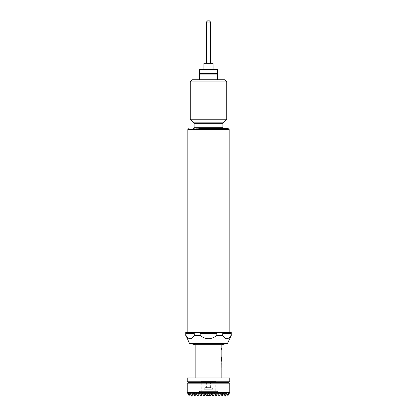 <?xml version="1.0" encoding="UTF-8"?>
<svg xmlns="http://www.w3.org/2000/svg" width="417" height="417" viewBox="0 0 417 417"><rect width="100%" height="100%" fill="white"/><g stroke="black" fill="none" stroke-linecap="round" stroke-linejoin="round"><path stroke-width="0.31" stroke-dasharray="2.08 1.56" d="M221.557 348.867C221.474 349.634 221.385 349.634 221.276 348.867C221.385 348.106 221.474 348.106 221.557 348.867C221.474 349.634 221.385 349.634 221.276 348.867C221.385 348.106 221.474 348.106 221.557 348.867L221.615 348.867C221.536 349.634 221.443 349.634 221.338 348.867C221.443 348.101 221.536 348.101 221.615 348.867C221.536 349.634 221.443 349.634 221.338 348.867C221.443 348.101 221.536 348.101 221.615 348.867M205.159 387.648L211.841 387.648L205.159 387.648L203.944 389.754L203.944 393.966M205.013 394.305L204.325 392.387L204.022 394.096L204.325 392.387L205.279 394.81L206.676 392.387L205.743 394.008M208.234 393.976L207.666 394.096L206.676 392.387L208.5 395.54L206.676 392.387L208.5 395.54L210.324 392.387L209.334 394.096L208.766 393.976M211.257 394.008L210.324 392.387L208.5 395.54L210.324 392.387L206.676 392.387L204.856 395.54L204.022 394.096L204.575 395.055M211.841 387.648L213.056 389.754L213.056 393.966L212.675 392.387L211.987 394.305M213.056 389.754L203.944 389.754L213.056 389.754M206.587 387.648L210.413 387.648L206.587 387.648L206.577 381.274L210.423 381.274L206.577 381.274M210.413 387.648L210.423 381.274M215.787 381.274L215.787 391.594L216.089 391.897L200.911 391.897L201.213 391.594L215.787 391.594L201.213 391.594L201.213 381.274L215.787 381.274L201.213 381.274M199.378 79.756L217.622 79.756L199.378 79.756M217.611 73.684L199.389 73.684L208.526 73.684L199.399 73.684L199.404 74.898L217.622 74.898M209.412 20.85L207.588 20.85M206.373 22.065L210.627 22.065M208.495 63.358L210.627 63.358L208.495 63.358M203.934 69.43L213.066 69.43L203.934 69.43M199.389 69.43L217.611 69.43M221.86 370.041L221.86 373.257M221.86 374.216L221.86 369.081M221.641 367.043L221.86 362.863L221.818 367.106M221.703 363.822L221.703 362.863M221.703 367.043L221.703 367.997M221.86 360.283L221.86 360.721M221.823 357.499L221.86 361.784M221.86 351.39L221.86 354.606M221.86 355.565L221.86 350.431M221.641 349.347L221.86 348.393M195.14 344.677L221.86 344.677M187.243 377.932L229.757 377.932M187.243 381.784L229.757 381.784M188.458 382.488L228.542 382.488M229.757 383.187L187.243 383.187M229.757 392.506L187.243 392.506M217.304 391.897L199.696 391.897L217.304 391.897L217.611 390.943L218.227 394.591L217.565 393.523L216.788 394.946L215.881 393.523L215.448 395.035L214.573 393.523L213.749 394.946L211.539 393.523L209.12 394.591L208.5 393.523L207.88 394.591L205.461 393.523L203.251 394.946L202.427 393.523L201.552 395.035L201.119 393.523L200.212 394.946L199.435 393.523L198.773 394.591L198.94 393.523L198.773 394.591L199.389 393.523L197.872 396.15L199.389 393.523L200.911 396.15L199.389 393.523L197.872 396.15L199.389 393.523L200.911 396.15L199.389 393.523L197.872 396.15L199.389 393.523L200.911 396.15L199.389 393.523L197.872 396.15L199.389 393.523L200.911 396.15L199.389 393.523L200.911 396.15L199.389 393.523L198.867 394.425L198.737 393.523L199.597 393.877L199.389 393.523L198.143 395.681L199.389 393.523L201.781 394.638L202.427 393.523L200.911 396.15L199.597 393.877M199.696 391.897L199.389 390.943L217.611 390.943L199.389 390.943L198.94 393.523L196.355 393.523L197.872 396.15L199.389 393.523L197.872 396.15L199.389 393.523L197.872 396.15L199.389 393.523L200.212 394.946L199.389 393.523L197.872 396.15L199.389 393.523L200.911 396.15L199.389 393.523L197.872 396.15L196.355 393.523L194.838 396.15L193.316 393.523L194.838 396.15L193.316 393.523L191.799 396.15L193.316 393.523L191.799 396.15L193.316 393.523L194.838 396.15L193.316 393.523L191.799 396.15L193.316 393.523L194.838 396.15L193.316 393.523L191.799 396.15L193.316 393.523L194.838 396.15L193.316 393.523L191.799 396.15L193.316 393.523L194.838 396.15L193.316 393.523L191.799 396.15L190.282 393.523L191.799 396.15L190.282 393.523L189.099 395.566L190.282 393.523L189.401 395.04L190.282 393.523L191.799 396.15L190.282 393.523L190.074 393.877L189.949 393.523L190.282 393.523L191.799 396.15L190.282 393.523L192.07 395.681L193.316 393.523L194.838 396.15L193.316 393.523L194.838 396.15L193.316 393.523L192.3 395.28L191.773 393.523L192.81 394.404L193.316 393.523L192.07 395.681L193.316 393.523L192.81 394.404L193.316 393.523L194.661 395.848L193.316 393.523L196.355 393.523L194.838 396.15L196.355 393.523L197.872 396.15L196.355 393.523L194.838 396.15L196.355 393.523L197.872 396.15L196.355 393.523L194.838 396.15L196.355 393.523L197.872 396.15L196.355 393.523L195.01 395.848L194.473 393.523L195.844 394.404L196.355 393.523L197.872 396.15L196.355 393.523L197.371 395.28L196.355 393.523L197.371 395.28L198.143 395.681L199.389 393.523L200.212 394.946L201.119 393.523L201.552 395.035L202.427 393.523L200.911 396.15L199.389 393.523L197.872 396.15L196.355 393.523L194.838 396.15L196.355 393.523L197.872 396.15L196.355 393.523L194.838 396.15L196.355 393.523L197.872 396.15L196.355 393.523L194.838 396.15L196.355 393.523L197.872 396.15L196.355 393.523L194.838 396.15L196.355 393.523L197.872 396.15L196.355 393.523L194.906 396.025L196.355 393.523L199.389 393.523L200.911 396.15L202.427 393.523L203.944 396.15L205.461 393.523L206.983 396.15L205.461 393.523L203.944 396.15L205.461 393.523L203.944 396.15L205.461 393.523L206.983 396.15L205.461 393.523L203.944 396.15L205.461 393.523L206.983 396.15L205.461 393.523L203.944 396.15L205.461 393.523L206.983 396.15L205.461 393.523L203.944 396.15L202.427 393.523L200.911 396.15L202.427 393.523L203.944 396.15L202.427 393.523L200.911 396.15L202.427 393.523L203.944 396.15L202.427 393.523L203.308 395.04L202.427 393.523L203.308 395.04L204.45 395.28L205.461 393.523L206.983 396.15L205.461 393.523L203.944 396.15L202.427 393.523L203.251 394.946L202.427 393.523L203.251 394.946L205.461 393.523L204.45 395.28L205.461 393.523L206.644 395.566L205.461 393.523L206.644 395.566L207.291 395.613L208.5 393.523L209.709 395.613L210.356 395.566L211.539 393.523L212.55 395.28L213.692 395.04L214.573 393.523L215.219 394.638L218.263 393.523L218.133 394.425L218.857 395.681L219.629 395.28L220.15 394.383M227.901 395.566L226.718 393.523L227.051 393.523L227.364 394.638L228.255 393.523L227.734 395.28L228.943 393.523L227.901 395.566L226.718 393.523L227.927 395.613M226.926 393.877L226.718 393.523L225.201 396.15L223.684 393.523L224.19 394.404L225.227 393.523L224.7 395.28L224.93 395.681L226.718 393.523L225.201 396.15L223.684 393.523L225.201 396.15L223.684 393.523L222.162 396.15L223.684 393.523L222.162 396.15L223.684 393.523L225.201 396.15L223.684 393.523L222.162 396.15L223.684 393.523L225.201 396.15L223.684 393.523L222.162 396.15L223.684 393.523L225.201 396.15L223.684 393.523L222.162 396.15L223.684 393.523L225.201 396.15L226.718 393.523L227.734 395.28L226.718 393.523L225.201 396.15L226.718 393.523L227.364 394.638L226.718 393.523L225.201 396.15L226.718 393.523L227.599 395.04L226.718 393.523L225.201 396.15L226.718 393.523L227.364 394.638M224.7 395.28L223.684 393.523L222.162 396.15L223.684 393.523L222.162 396.15L223.684 393.523L222.162 396.15L220.645 393.523L221.156 394.404L222.527 393.523L222.094 396.025L223.413 393.987M216.016 128.337L193.472 128.337L216.016 128.337M227.932 128.337L198.784 128.337M198.174 332.385L229.147 332.385L198.174 332.385M189.407 343.316L227.593 343.316M185.727 335.424L185.977 333.6L194.312 333.6L194.312 335.424L200.17 335.424L200.17 333.6L216.83 333.6L216.83 335.424C211.278 339.798 205.722 339.798 200.17 335.424M216.83 335.424L222.688 335.424L222.688 333.6L231.023 333.6L231.023 335.424C228.25 339.798 225.472 339.798 222.688 335.424M185.727 332.385L231.273 332.385M190.282 119.231L226.718 119.231M224.591 79.756L192.409 79.756M190.282 81.883L226.718 81.883M199.389 391.594L217.611 391.594L199.389 391.594M200.911 391.897L216.089 391.897M194.312 335.424C191.533 339.798 188.755 339.798 185.977 335.424M222.688 333.6L231.023 333.6L222.688 333.6M216.83 333.6L200.17 333.6L216.83 333.6M194.312 333.6L185.977 333.6L194.312 333.6M192.07 395.681L192.3 395.28M192.81 394.404L193.316 393.523L202.427 393.523L200.911 396.15L202.427 393.523L203.944 396.15L202.427 393.523L200.911 396.15L202.427 393.523L203.944 396.15L202.427 393.523L200.911 396.15L202.427 393.523L205.597 393.523L207.88 394.591L208.5 393.523L206.983 396.15L205.461 393.523L208.5 393.523L206.983 396.15L208.5 393.523L210.017 396.15L211.539 393.523L213.056 396.15L211.539 393.523L210.017 396.15L211.539 393.523L210.017 396.15L211.539 393.523L213.056 396.15L211.539 393.523L210.017 396.15L211.539 393.523L213.056 396.15L211.539 393.523L210.017 396.15L211.539 393.523L213.056 396.15L211.539 393.523L210.017 396.15L208.5 393.523L206.983 396.15L208.5 393.523L210.017 396.15L208.5 393.523L210.017 396.15L208.5 393.523L210.017 396.15L209.12 394.591L211.403 393.523L213.056 396.15L211.539 393.523L210.017 396.15L208.5 393.523L206.983 396.15L208.5 393.523L210.017 396.15L208.5 393.523L207.291 395.613L208.5 393.523L206.983 396.15L208.5 393.523L211.539 393.523L213.749 394.946L214.573 393.523L213.056 396.15L211.539 393.523L210.356 395.566L211.539 393.523L212.55 395.28L211.539 393.523L214.573 393.523L216.089 396.15L217.611 393.523L219.128 396.15L217.611 393.523L216.089 396.15L217.611 393.523L216.089 396.15L217.611 393.523L219.128 396.15L217.611 393.523L216.089 396.15L217.611 393.523L219.128 396.15L217.611 393.523L216.089 396.15L217.611 393.523L219.128 396.15L217.611 393.523L216.089 396.15L217.611 393.523L219.128 396.15L217.611 393.523L216.089 396.15L217.611 393.523L219.128 396.15L217.611 393.523L219.128 396.15L217.611 393.523L216.788 394.946L217.611 393.523L219.128 396.15L217.611 393.523L219.128 396.15L217.611 393.523L216.089 396.15L214.573 393.523L213.056 396.15L214.573 393.523L216.089 396.15L214.573 393.523L213.056 396.15L214.573 393.523L216.089 396.15L214.573 393.523L216.089 396.15L214.573 393.523L216.089 396.15L215.448 395.035L215.881 393.523L216.788 394.946L217.611 393.523L218.857 395.681M193.587 393.987L194.661 395.848L195.01 395.848M198.143 395.681L198.867 394.425M199.263 393.742L214.573 393.523L213.056 396.15L214.573 393.523L216.089 396.15L214.573 393.523L213.056 396.15L214.573 393.523L216.089 396.15L214.573 393.523L213.056 396.15L214.573 393.523L217.611 393.523L216.089 396.15L214.573 393.523L220.645 393.523L222.162 396.15L220.645 393.523L219.128 396.15L218.06 393.523L220.645 393.523L219.128 396.15L220.645 393.523L222.162 396.15L220.645 393.523L219.128 396.15L220.645 393.523L222.162 396.15L220.645 393.523L219.128 396.15L220.645 393.523L222.162 396.15L220.645 393.523L219.128 396.15L220.645 393.523L222.094 396.025L220.645 393.523L221.156 394.404L220.645 393.523L219.128 396.15L220.645 393.523L222.162 396.15L220.645 393.523L219.128 396.15L220.645 393.523L222.162 396.15L220.645 393.523L219.128 396.15L220.645 393.523L222.162 396.15L220.645 393.523L219.128 396.15L220.645 393.523L222.094 396.025M221.99 395.848L220.645 393.523L223.684 393.523L224.19 394.404L223.684 393.523L222.339 395.848L223.684 393.523L224.93 395.681M218.133 394.425L217.611 393.523L220.645 393.523L219.128 396.15L220.645 393.523L226.718 393.523L225.201 396.15L226.848 393.742M217.403 393.877L217.611 393.523L228.255 393.523M189.073 395.613L188.057 393.523L189.266 395.28L190.282 393.523L189.073 395.613M189.266 395.28L188.745 393.523L189.636 394.638L190.282 393.523L191.799 396.15L190.282 393.523L189.266 395.28M189.636 394.638L190.074 393.877M190.152 393.742L191.799 396.15L190.804 394.425M194.906 396.025L196.355 393.523L226.718 393.523M195.844 394.404L196.355 393.523L223.684 393.523M220.77 393.737L221.156 394.404M201.781 394.638L202.427 393.523L220.645 393.523M208.5 377.932L195.14 377.932L208.5 377.932M188.745 393.523L217.611 393.523M196.355 393.523L202.427 393.523M211.539 393.523L214.573 393.523L211.539 393.523M213.066 63.358L203.955 63.358L203.955 69.43M199.404 74.898L199.404 79.756M209.084 394.534L210.324 392.387L211.721 394.81L212.675 392.387L212.978 394.096L212.144 395.54L210.324 392.387L204.325 392.387L206.676 392.387L207.666 394.096L209.334 394.096L208.5 395.54L206.676 392.387L205.279 394.81M211.721 394.81L210.324 392.387L211.721 394.81L210.324 392.387L212.675 392.387L210.324 392.387L208.5 395.54L207.916 394.534M212.425 395.055L213.056 393.966M221.755 348.393L221.755 349.347M221.516 356.874L221.573 360.887M221.516 360.887L221.813 361.784M221.75 361.784L221.703 357.541M221.641 357.541L221.818 360.283M221.761 357.499L221.818 360.658M221.755 367.106L221.86 367.997M221.641 363.822L221.641 362.863M223.1 122.848L193.9 122.848M194.077 123.276L222.923 123.276M222.923 127.732L194.077 127.732M187.853 129.551L229.147 129.551M221.797 350.431L221.797 351.39M221.797 354.606L221.797 355.565M221.797 369.081L221.797 370.041M221.797 373.257L221.797 374.216"/><path stroke-width="0.63" d="M205.743 394.008L205.279 394.81L205.013 394.305M208.766 393.976L208.234 393.976M211.987 394.305L211.721 394.81L211.257 394.008M217.596 74.898L199.378 74.898L199.383 73.684L217.601 73.684L217.596 79.756M199.378 79.756L199.378 74.898M206.373 22.065L207.588 20.85L209.412 20.85L210.627 22.065L206.373 22.065L206.373 63.358M203.934 69.43L203.934 63.358L213.045 63.358L213.045 69.43M217.622 79.756L217.611 69.43L199.389 69.43L199.389 73.684M221.86 377.932L221.86 361.784L221.573 360.887L221.573 356.874L221.86 360.721L221.86 344.677L195.14 344.677L189.407 343.316L185.977 335.424C188.765 339.798 191.544 339.798 194.312 335.424L194.312 333.6L185.977 333.6L185.977 335.424M221.86 363.822L221.86 367.043L221.797 363.822M221.813 361.784L221.797 360.721M229.757 377.932L187.243 377.932L187.243 381.784L229.757 381.784L229.757 377.932M229.757 381.784L228.542 382.488L188.458 382.488L187.243 383.187L229.757 383.187L229.757 392.506L187.243 392.506L189.073 395.613L189.636 394.638L188.745 393.523L189.266 395.28L188.057 393.523L189.073 395.613L187.832 393.523L188.745 393.523M209.709 395.613L208.5 393.523L207.291 395.613L206.644 395.566L205.461 393.523L206.983 396.15L208.5 393.523L210.017 396.15L211.539 393.523L210.356 395.566L209.709 395.613M212.55 395.28L211.539 393.523L213.056 396.15L214.573 393.523L213.692 395.04L212.55 395.28M215.219 394.638L216.089 396.15L217.403 393.877L215.219 394.638M227.927 395.613L229.168 393.523L227.927 395.613L228.943 393.523L227.734 395.28L228.255 393.523L227.364 394.638L227.051 393.523L226.718 393.523L224.93 395.681L224.7 395.28L225.227 393.523L224.19 394.404L223.684 393.523L222.094 396.025L222.527 393.523L221.156 394.404L220.645 393.523L219.629 395.28L218.857 395.681L218.133 394.425L218.263 393.523L217.403 393.877M223.413 393.987L223.684 393.523L224.7 395.28M220.15 394.383L220.77 393.737M198.784 128.337L227.932 128.337L229.147 129.551L187.853 129.551L187.853 332.385M221.86 344.677L227.593 343.316L231.273 335.424L231.023 333.6L222.688 333.6L222.688 335.424C225.467 339.798 228.245 339.798 231.023 335.424M222.688 335.424L216.83 335.424L216.83 333.6L200.17 333.6L200.17 335.424L194.312 335.424M227.593 343.316L189.407 343.316M231.273 335.424L231.273 332.385L185.727 332.385L185.727 335.424M226.718 119.231L190.282 119.231L190.282 81.883L226.718 81.883L226.718 119.231L222.923 123.276L194.077 123.276L194.077 127.732L222.923 127.732L223.528 128.337M190.282 81.883L192.409 79.756L224.591 79.756L226.718 81.883M200.17 335.424C205.722 339.798 211.278 339.798 216.83 335.424M191.799 396.15L192.07 395.681L190.804 394.425L191.799 396.15M193.587 393.987L194.838 396.15L193.316 393.523L192.81 394.404L191.773 393.523L192.3 395.28L192.81 394.404M192.3 395.28L192.07 395.681M196.23 393.737L197.872 396.15L198.143 395.681L197.371 395.28L196.558 393.872M199.597 393.877L200.911 396.15L201.781 394.638L199.389 393.523L198.737 393.523L198.867 394.425L198.143 395.681M198.867 394.425L199.263 393.742M202.427 393.523L203.944 396.15L205.461 393.523L204.45 395.28L203.308 395.04L202.427 393.523L201.781 394.638M224.93 395.681L225.201 396.15L226.718 393.523M222.094 396.025L223.684 393.523M218.857 395.681L219.128 396.15L220.645 393.523M217.737 393.742L218.133 394.425M227.364 394.638L227.901 395.566M190.074 393.877L189.636 394.638M190.804 394.425L190.282 393.523M196.355 393.523L195.844 394.404L194.473 393.523L195.01 395.848L195.844 394.404M221.156 394.404L221.99 395.848M228.255 393.523L229.168 393.523L229.757 392.506M213.066 69.43L213.045 63.358M211.721 394.81L212.144 395.54L212.425 395.055M204.575 395.055L204.856 395.54L205.279 394.81M207.916 394.534L208.5 395.54L209.084 394.534M221.677 360.658L221.677 356.874M194.077 123.276L193.9 122.848L223.1 122.848M210.627 63.358L210.627 22.065M228.542 382.488L229.757 383.187M194.077 127.732L193.472 128.337M222.923 123.276L222.923 127.732M229.147 129.551L229.147 332.385M193.9 122.848L190.282 119.231M187.853 129.551L189.068 128.337M187.243 383.187L187.243 392.506M188.458 382.488L187.243 381.784M195.14 344.677L195.14 377.932"/></g></svg>
